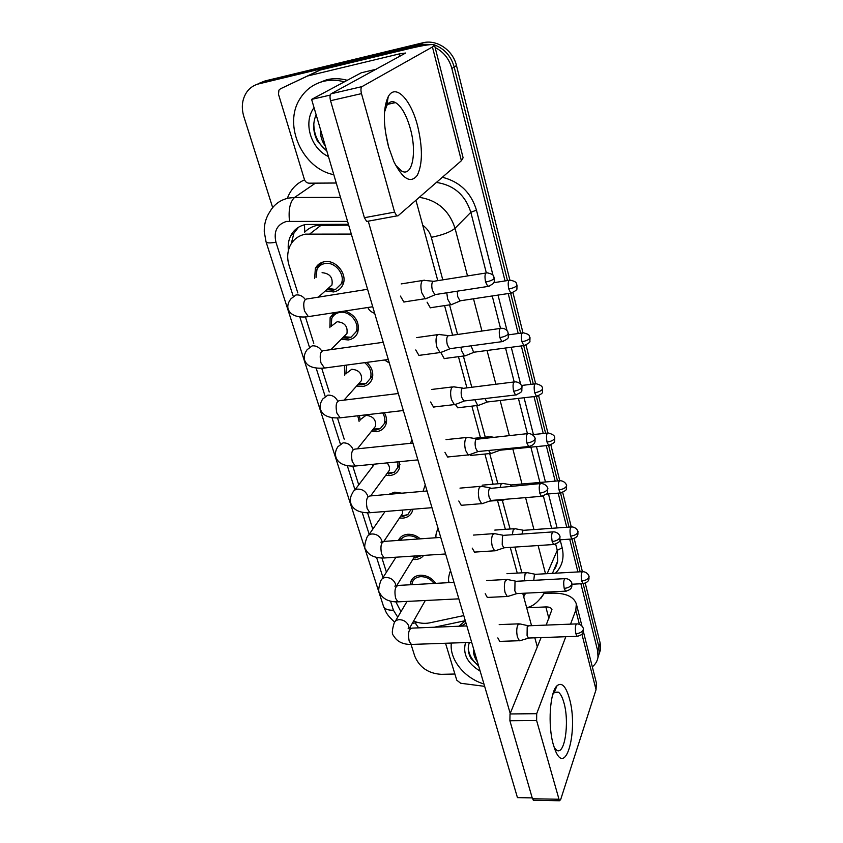 <?xml version="1.0" encoding="UTF-8"?>
<svg xmlns="http://www.w3.org/2000/svg" width="843" height="843" viewBox="0 0 843 843"><rect width="100%" height="100%" fill="white"/><g stroke="black" fill="none" stroke-linecap="round" stroke-linejoin="round"><path stroke-width="1.26" d="M410.267 584.768L410.625 582.144C412.006 577.992 415.199 575.685 420.214 575.211C426.684 575.189 431.837 577.908 435.694 583.367M398.454 540.395C400.098 536.77 403.186 534.736 407.696 534.283C412.29 534.062 416.484 535.59 420.288 538.846M423.65 555.411C421.721 557.887 418.982 559.257 415.42 559.531L412.828 559.467M388.823 494.325L394.809 492.154L401.805 493.197M412.838 509.235L412.49 510.847C410.994 515.168 407.749 517.602 402.764 518.15L399.477 518.034M399.582 461.679L399.424 468.202C397.854 472.501 394.629 474.946 389.729 475.557L385.673 475.368M384.334 412.712C386.61 416.684 387.148 420.552 385.946 424.335C384.313 428.581 381.099 431.036 376.315 431.7L371.384 431.395M366.81 362.374C372.121 367.506 373.87 373.112 372.037 379.181C370.33 383.365 367.148 385.809 362.501 386.526L356.589 386.041M345.114 310.983C355.778 315.282 359.972 322.511 357.685 332.7C355.904 336.779 352.764 339.202 348.254 339.961L341.257 339.234M314.639 278.59L315.356 268.527C317.2 264.818 320.192 262.552 324.334 261.752C335.82 259.191 348.022 274.47 342.848 284.818C340.994 288.78 337.906 291.162 333.575 291.952L325.377 290.888M348.675 225.144L316.915 225.439C312.142 226.482 308.053 228.727 304.671 232.162L304.534 224.744M351.31 234.08L305.503 234.143C298.591 235.555 293.501 239.328 290.255 245.45C287.294 251.583 286.905 258.264 289.096 265.492L297.811 292.942M413.607 621.059C419.15 623.304 424.524 623.894 429.719 622.851L463.787 615.59M395.852 601.849L400.952 611.712M305.419 316.905L313.786 343.28M321.72 368.265L329.244 391.995M337.495 417.98L344.218 439.161M352.774 466.126L358.728 484.873M367.58 512.776L372.785 529.183M381.932 558.003L386.431 572.165M329.887 327.737L330.14 317.611L334.207 312.658M344.703 375.304L344.429 365.388M359.097 421.374L357.759 415.789M373.07 466L372.343 464.356M580.88 583.767L597.645 650.691L598.92 646.887L599.278 653.283L597.908 657.709L599.278 653.283L598.92 646.887L583.156 583.735L598.92 646.887L600.174 643.114L600.543 649.489L599.183 653.894M435.136 47.535C443.639 51.908 449.214 58.894 451.859 68.504L454.177 67.019L507.475 280.561L454.177 67.019C451.058 56.059 444.451 48.683 434.356 44.869C444.451 48.683 451.058 56.059 454.177 67.019L456.474 65.554L509.836 280.002M510.626 293.185L520.616 333.185L510.626 293.185M523.714 345.609L533.313 384.06L523.714 345.609M536.369 396.326L545.6 433.281L536.369 396.326M547.012 442.08C550.806 441.532 553.335 440.373 554.589 438.592L554.736 437.707C554.072 437.812 556.412 435.188 548.34 433.007C546.475 433.102 546.022 436.116 547.012 442.08L548.645 445.41L557.497 480.931L548.624 445.41L549.625 445.304M560.5 492.976L569.014 527.086L560.5 492.976M572.007 539.067L580.174 571.807L572.007 539.067M272.668 207.589L243.806 116.471C241.109 107.261 242.11 99.116 246.809 92.024C249.844 87.83 253.838 85.111 258.78 83.868L417.696 45.533L420.193 44.184L433.481 44.595L420.193 44.184L261.952 82.393L420.193 44.184L422.67 42.835C436.663 39.084 452.944 50.022 456.474 65.554M256.578 84.521L261.952 82.393L256.578 84.521M259.749 83.046L265.092 80.928L422.67 42.835M512.976 292.647L522.934 332.658M526.032 345.093L535.6 383.576M538.656 395.831L547.866 432.849M550.869 444.946L559.731 480.563M562.702 492.491L571.227 526.77M574.167 538.572L582.376 571.565M585.274 583.23L600.174 643.114M348.422 224.28L305.767 224.48C299.044 225.871 294.07 229.538 290.846 235.482C288.559 239.992 287.748 244.965 288.422 250.403M291.256 243.69L293.912 233.195L298.538 227.22M417.696 45.533L426.748 45.048M454.893 674.021L441.374 674.347C428.455 673.546 419.593 667.508 414.788 656.244L411.047 644.431M597.645 650.691L598.014 657.108C597.402 661.038 595.495 664.273 592.313 666.824M451.859 68.504L505.052 280.94M508.213 293.543L518.213 333.512M521.322 345.925L530.942 384.345M534.009 396.6L543.261 433.523M546.296 445.641L555.179 481.132M558.192 493.134L566.728 527.244M569.71 539.151L577.919 571.933M326.789 289.623L333.038 290.192L335.472 289.518L341.194 283.922C345.778 274.786 335.019 261.288 324.882 263.543C321.215 264.249 318.57 266.251 316.947 269.539L316.083 277.358M424.45 280.192L422.375 280.498C420.657 283.016 420.457 287.105 421.785 292.774L425.188 298.707L427.601 297.979M485.81 273.037L432.796 281.446C431.584 283.269 431.458 286.23 432.406 290.319L434.83 294.639L436.326 294.407M327.969 288.58L331.931 285.05C333.111 277.505 329.824 273.385 322.079 272.7M446.79 292.795L447.622 299.044L450.752 304.681L452.849 304.06M457.201 291.183L457.76 296.725L460.004 300.825L461.29 300.624M342.564 337.927L347.738 338.254L350.994 337.263L356.041 331.857C360.13 323.059 349.655 310.435 339.834 312.416C336.009 313.09 333.312 315.145 331.742 318.549L331.215 326.42M343.586 336.894L346.947 333.512C347.906 326.336 344.639 322.416 337.168 321.731L332.258 325.461M439.53 334.386L437.401 334.829C435.768 337.506 435.589 341.594 436.874 347.084L439.993 352.564L442.29 351.91M500.141 328.464L447.686 335.893C446.537 337.832 446.411 340.793 447.338 344.766L449.561 348.739L450.973 348.549M346.536 365.103L345.893 374.018M357.79 384.693L361.995 384.861L365.957 383.586L370.393 378.402C372.09 372.48 370.182 367.232 364.671 362.669M358.654 383.713L361.489 380.53C362.258 373.702 359.023 369.94 351.784 369.255L346.81 373.038M454.082 386.726L451.911 387.306C450.362 390.14 450.215 394.218 451.458 399.55L454.324 404.608L456.484 404.039M513.967 381.974L462.059 388.486C460.973 390.541 460.868 393.491 461.753 397.348L463.798 401.026L465.115 400.868M359.445 415.599L360.14 420.12M372.848 430.067L375.83 430.088L380.383 428.55L384.313 423.607C385.42 420.099 384.861 416.537 382.617 412.912M373.196 429.129L375.588 426.168C376.189 419.656 372.985 416.052 365.967 415.357L360.941 419.161M468.139 437.317L465.947 438.044C464.472 441.015 464.345 445.083 465.547 450.267L468.181 454.946L470.215 454.44M527.328 433.65L475.958 439.329C474.925 441.479 474.83 444.43 475.694 448.17L477.581 451.574L478.803 451.448M388.612 474.04L394.324 472.206L397.791 467.528L397.959 461.838M481.722 486.232L479.519 487.117C478.129 490.215 478.013 494.283 479.172 499.309L481.606 503.65L483.503 503.208M540.226 483.597L489.404 488.497C488.413 490.742 488.339 493.682 489.172 497.317L490.911 500.468L492.049 500.373M387.243 473.218L389.245 470.468C389.972 467.833 389.224 465.315 387.011 462.912M460.91 347.211L461.574 350.667L464.461 355.894L466.442 355.335M471.079 345.83L473.629 352.258L474.841 352.089M474.851 399.73L477.728 405.462L479.604 404.977M484.925 398.56L486.822 402.037L487.96 401.911M488.613 450.478L490.594 453.481L492.354 453.049M490.394 436.611L488.245 437.686M498.856 449.467L500.668 450.141M333.796 174.659C302.605 168.863 282.584 124.933 300.161 98.452C305.788 89.558 313.659 83.826 323.765 81.265C330.467 79.716 337.337 79.906 344.376 81.845M316.789 83.657L326.757 79.727C333.428 78.178 340.266 78.367 347.263 80.296M328.464 156.566C310.793 148.642 302.816 122.425 314.049 107.693M316.125 114.732C312.468 123.499 312.974 132.414 317.621 141.476L326.852 151.129M325.451 146.366C321.815 141.287 320.129 135.554 320.382 129.169M313.796 123.731C313.954 135.165 318.275 144.164 326.736 150.707M483.945 683.989C464.398 678.172 449.214 659.268 451.342 643.051M461.037 626.149L466.021 623.167M458.877 626.233L465.325 620.827M480.152 671.123C467.37 663.325 462.512 653.81 465.568 642.566M469.456 642.429C467.433 647.529 467.96 652.882 471.047 658.499L478.676 666.118M477.433 661.892C474.388 657.666 473.06 653.167 473.46 648.415M468.244 648.436C469.14 655.253 472.565 660.965 478.518 665.559M388.507 146.682C383.08 124.753 382.985 108.083 388.233 96.682C395.451 82.993 410.984 99.558 417.601 125.923C422.775 147.736 422.659 164.216 417.243 175.365C410.657 183.795 402.859 179.201 393.839 161.603L388.507 146.682M395.557 165.123L401.489 170.96C412.227 177.567 417.127 152.699 410.383 128.831C406.537 115.228 401.595 106.471 395.557 102.593C391.984 100.728 389.044 101.761 386.726 105.691L384.482 112.277M385.367 131.487L388.707 147.409L385.367 131.487M336.252 183.015L309.065 183.184C306.831 183.026 305.282 181.793 304.418 179.485L278.475 94.226L278.938 90.127L280.456 88.8L320.013 70.095L409.129 48.641C424.767 44.953 433.228 43.773 434.524 45.111L432.438 46.976L361.984 86.629C360.804 87.704 360.635 90.032 361.489 93.626L330.551 100.707C329.687 97.166 329.876 94.848 331.12 93.773L405.62 53.035L399.35 53.899L308.074 75.87M280.456 88.8L319.318 70.338M434.524 45.111L463.113 157.789L461.395 160.707L397.991 215.85L396.79 215.924L394.587 212.12L361.489 93.626M367.917 221.372L366.673 221.456L364.397 217.705L330.551 100.707M553.314 744.569C547.634 725.222 549.931 691.755 557.054 685.728C561.765 681.955 565.874 686.191 569.383 698.436C578.54 729.437 565.948 778.395 555.052 749.817L553.314 744.569M554.294 747.773L556.506 750.112C564.662 756.255 569.699 722.43 563.967 702.904C562.418 697.224 560.521 693.641 558.298 692.135L554.009 692.841L552.755 694.495M484.641 686.35L460.689 683.251L456.769 680.185L445.526 643.251M440.573 626.971L440.267 625.97M544.346 593.525L551.554 593.166C565.4 592.85 573.661 596.423 576.338 603.904L575.811 610.216L570.553 624.136M583.345 631.491L596.391 682.904L596.043 689.69L560.648 799.628L559.425 800.755L536.622 720.544L509.899 720.754L510.015 713.958L541.09 637.593M565.801 636.718L536.696 713.684L536.622 720.544M533.872 800.281L532.46 798.764L509.899 720.754M546.169 625.095L551.954 609.584C551.301 607.75 549.257 606.865 545.832 606.928L526.685 607.792M501.227 641.333L499.804 641.46L497.823 637.919M488.898 597.36L487.37 597.518L485.22 593.725M446.137 358.307L444.261 358.654L441.279 353.386M463.081 505.157L461.311 505.389L458.792 500.995M449.551 456.78L447.654 457.054L444.925 452.322M435.578 406.779L433.555 407.116L430.583 402.006M421.142 355.093L418.982 355.483L415.757 349.961M476.19 551.996L474.546 552.186L472.217 548.108M432.311 307.453L430.33 307.843L427.085 302.163M406.2 301.615L403.923 302.068L400.404 296.093M532.207 797.889L517.454 797.626L311.604 99.39L361.331 72.761L376.178 69.252M510.215 713.473L368.254 221.172M389.403 102.593L389.761 103.879M415.936 200.234L437.791 280.666M444.567 305.609L452.586 335.103M458.455 356.684L466.874 387.664M471.89 406.136L480.447 437.643M484.904 454.04L493.102 484.209M497.518 500.457L505.368 529.341M510.268 547.37L517.254 573.092M522.744 593.303L531.543 625.675M534.841 637.814L537.307 646.887M459.53 407.548L457.77 407.843L455.61 404.766M472.512 455.252L470.858 455.505L469.983 454.704M311.604 99.39L330.245 95.08M396.526 493.65L394.081 493.872M494.862 533.566L492.66 534.61C491.332 537.823 491.227 541.88 492.365 546.77L494.599 550.795L496.379 550.416M552.692 531.912L503.977 535.316L502.407 536.074L502.217 544.873L503.819 547.802L504.873 547.729M402.301 516.633L407.791 514.641L411.078 509.383M400.815 516.032L402.501 513.513L402.501 510.078M418.276 538.993C415.114 536.664 411.732 535.59 408.16 535.779C404.619 536.106 402.048 537.592 400.446 540.258M507.57 579.394L505.379 580.585C504.114 583.914 504.03 587.961 505.126 592.713L507.201 596.465L508.845 596.127M564.757 578.656L516.559 581.27L514.999 582.134L514.852 590.911L516.327 593.63L517.296 593.577M414.967 558.066L421.184 555.569M413.955 557.634L415.146 555.958M434.05 583.451C430.615 578.888 426.147 576.633 420.657 576.665C416.231 577.076 413.407 579.12 412.195 582.798L411.89 584.673M519.878 623.788L517.697 625.137C516.496 628.562 516.432 632.587 517.497 637.224L519.414 640.712L520.942 640.417M576.433 623.904L528.751 625.78L527.202 626.76L527.075 635.506L528.445 638.035L529.341 638.003M502.491 499.52L503.292 500.12L504.725 499.625M503.008 483.345L501.048 484.198L500.205 487.054M559.352 480.773L511.922 484.883L510.247 486.19M515.231 528.624L513.271 529.615L512.302 534.736M570.953 526.949L524.03 530.289L522.628 531.006L521.986 534.062M527.086 572.534L525.115 573.661L524.251 580.859M582.186 571.691L535.758 574.304L534.367 575.126L533.767 580.342M321.415 224.997L310.003 233.764M265.092 80.928L258.78 83.868M347.579 221.403L286.546 221.424C277.02 224.396 273.49 231.33 275.956 242.226L293.164 296.104M275.956 242.226C270.023 243.237 266.725 243.132 266.061 241.888L264.259 231.762C264.07 224.354 265.956 217.631 269.95 211.572C274.154 204.354 280.403 199.854 288.696 198.063L294.513 197.494L315.43 183.142M412.301 623.356L417.833 622.471M418.644 627.856L415.209 623.03M287.347 198.358C290.529 189.654 296.262 183.489 304.544 179.865M442.354 177.262C459.762 181.688 471.132 192.657 476.474 210.16L492.965 275.166M494.419 280.877L494.83 282.521M498.023 295.082L507.033 330.604M511.258 347.263L520.616 384.123M524.072 397.738L533.408 434.535M536.475 446.611L545.453 481.975M548.487 493.935L557.107 527.929M560.121 539.805L562.176 547.866C564.441 557.897 562.207 566.338 555.474 573.198M419.277 197.336C437.275 200.118 449.193 210.444 455.041 228.305L470.837 212.288C465.283 195.007 453.808 185.06 436.411 182.436M289.476 221.161C288.327 209.707 290.003 201.825 294.513 197.494L340.488 197.388M313.491 183.163L309.876 183.648M547.16 573.661L557.265 550.31L555.695 544.188M545.01 592.186L540.753 598.446M553.946 569.826L557.687 561.048L557.265 550.31L562.176 547.866M442.796 279.876L431.3 237.336C442.522 235.071 450.436 232.057 455.041 228.305L467.517 275.946M473.503 298.78L481.943 331.004M487.043 350.477L495.863 384.155M500.141 400.499L509.309 435.515M512.829 448.94L522.017 484.008M525.579 497.623L533.946 529.583M538.129 545.537L545.516 573.756M551.638 528.319L543.377 495.99M539.91 482.459L530.89 447.159M527.412 433.565L518.413 398.391M514.177 381.795L505.537 348.022M500.468 328.19L492.228 295.956M486.274 272.679L470.837 212.288L476.474 210.16M299.771 316.831L309.381 346.926M316.125 368.064L325.082 396.126M331.963 417.664L340.298 443.776M347.295 465.705L354.987 489.794M362.153 512.249L369.202 534.346M376.558 557.381L382.996 577.55M390.52 601.143L393.428 610.237L397.738 617.16M523.703 596.812L525.579 593.166M521.912 572.829L514.957 547.065M510.078 528.993L502.259 500.078M497.865 483.798L489.709 453.566M485.273 437.148L476.748 405.578M471.743 387.074L463.365 356.041M457.528 334.408L449.54 304.86M431.3 237.336C429.888 232.352 427.032 228.337 422.743 225.281M394.619 622.113C390.067 617.93 387.2 614.579 386.031 612.039L383.481 606.265C384.619 609.046 387.928 610.374 393.428 610.237M485.568 282.036C489.699 281.267 492.544 280.118 494.114 278.611L493.735 276.272C493.587 274.892 491.406 273.743 487.18 272.826C484.978 272.637 484.44 275.703 485.568 282.036L487.834 286.462L489.214 286.23M305.24 299.402C302.742 296.062 299.665 294.576 296.009 294.955L291.046 298.707C286.441 304.376 287.895 309.086 288.548 310.024C292.616 318.517 305.419 317.094 308.369 316.62L310.846 316.241M367.59 289.286L307.958 298.812C303.975 298.749 302.827 302.816 304.502 311.014L308.369 316.62L372.732 306.747M508.75 288.959C512.702 288.232 515.389 287.136 516.812 285.682L516.422 283.448C516.274 282.099 514.177 281.004 510.141 280.15C508.16 280.034 507.707 282.974 508.75 288.959L510.837 293.153L512.017 292.964M499.836 337.6C503.903 336.894 506.685 335.725 508.181 334.091L507.834 331.763C506.295 329.36 504.167 328.212 501.427 328.285C499.256 328.169 498.729 331.278 499.836 337.6L501.912 341.668L503.208 341.478M321.773 351.046C319.381 347.295 316.188 345.567 312.205 345.851L307.147 349.676C302.774 355.651 304.418 360.214 304.987 361.025C307.379 366.547 313.881 368.886 324.492 368.054L326.831 367.738M383.217 342.29L324.386 350.551C320.456 350.562 319.307 354.661 320.951 362.869L324.492 368.054L388.286 359.497M513.598 391.236C517.613 390.594 520.342 389.403 521.775 387.643L521.975 386.747C522.618 388.096 521.311 382.1 515.168 381.826C513.05 381.784 512.523 384.924 513.598 391.236L515.505 394.988L516.717 394.84M337.685 401.015C335.461 396.916 332.195 394.956 327.874 395.135L322.753 398.992C318.665 405.104 320.34 409.561 320.888 410.404C323.364 415.968 329.771 418.444 340.108 417.833L342.3 417.58M398.317 393.523L340.266 400.594C336.389 400.678 335.251 404.83 336.852 413.028L340.108 417.833L403.323 410.52M526.896 443.039C530.858 442.47 533.524 441.247 534.894 439.382L535.073 438.413C535.695 439.761 534.462 433.892 528.445 433.534C526.359 433.576 525.842 436.748 526.896 443.039L528.656 446.516L529.783 446.39M353.006 449.382L352.943 449.203C350.888 444.904 347.601 442.786 343.069 442.86L337.885 446.737C335.324 450.52 334.787 454.356 336.294 458.223C338.981 463.903 345.293 466.506 355.24 466.031L357.295 465.831M412.922 443.06L355.63 449.024C351.816 449.193 350.688 453.376 352.248 461.574L355.24 466.031L417.875 459.888M539.752 493.113C543.651 492.597 546.264 491.353 547.581 489.393L547.739 488.35C548.35 489.762 547.191 483.945 541.259 483.513C539.225 483.64 538.719 486.843 539.752 493.113L541.364 496.327L542.407 496.232M367.78 496.211L367.516 495.368C365.504 491.195 362.258 489.109 357.78 489.109C355.145 489.425 353.407 490.721 352.564 492.976C350.151 496.833 349.697 500.689 351.225 504.557C354.081 510.352 360.319 513.071 369.919 512.723L371.816 512.565M427.053 490.995L370.488 495.926C366.747 496.179 365.63 500.394 367.148 508.582L369.919 512.723L431.974 507.686M521.933 341.71C525.832 341.046 528.466 339.929 529.826 338.359L529.457 336.136C529.351 334.84 527.296 333.733 523.303 332.816C521.364 332.764 520.911 335.735 521.933 341.71L523.861 345.588L524.968 345.43M534.683 392.722C538.519 392.121 541.101 390.973 542.418 389.297L542.586 388.475C541.901 388.57 544.272 385.862 536.032 383.734C534.125 383.755 533.672 386.758 534.683 392.722L536.454 396.315L537.497 396.178M411.995 439.93L410.415 443.323M461.395 160.707L432.438 46.976M364.397 217.705L394.587 212.12M399.982 56.291L399.35 53.899M320.013 70.095L308.78 75.628M331.12 93.773L361.984 86.629M596.043 689.69L581.933 634.231M579.394 624.284L575.811 610.216M532.46 798.764L558.603 799.238M548.877 618.446L545.832 606.928M510.015 713.958L536.696 713.684M552.176 541.533C556.032 541.08 558.593 539.815 559.857 537.76L559.984 536.654C560.3 536.696 558.793 532.207 553.651 531.838C551.659 532.049 551.174 535.284 552.176 541.533L553.672 544.515L554.641 544.441M382.037 541.575L381.637 540.131C379.677 536.064 376.484 534.009 372.048 533.956C369.36 534.241 367.611 535.516 366.81 537.792C364.461 544.304 364.092 548.203 365.693 549.478C368.697 555.379 374.84 558.214 384.145 557.982L385.904 557.866M440.731 537.402L384.882 541.354C381.205 541.701 380.109 545.958 381.594 554.125L384.145 557.982L445.62 553.977M564.209 588.382C568.003 587.982 570.511 586.707 571.723 584.557L571.839 583.398C572.144 583.451 570.69 579.036 565.642 578.604C563.704 578.899 563.219 582.155 564.209 588.382L565.579 591.154L566.475 591.101M395.788 585.537L395.335 583.546C393.418 579.594 390.267 577.56 385.883 577.444C383.144 577.697 381.394 578.972 380.625 581.249C378.444 587.877 378.149 591.807 379.729 593.05C383.017 599.131 389.087 602.071 397.949 601.86L399.582 601.776M453.987 582.355L398.823 585.39C395.219 585.832 394.145 590.121 395.588 598.267L397.949 601.86L458.845 598.846M575.853 633.746C579.605 633.388 582.06 632.092 583.219 629.869L583.314 628.657C583.598 628.709 582.207 624.368 577.244 623.873C575.347 624.252 574.884 627.54 575.853 633.746L577.118 636.317L577.94 636.286M409.076 628.151L408.623 625.675C406.758 621.839 403.649 619.826 399.319 619.658C396.537 619.879 394.777 621.122 394.05 623.399C392.027 630.142 391.795 634.126 393.354 635.327C396.768 641.534 402.764 644.568 411.352 644.431L412.859 644.379M466.832 625.917L412.332 628.109C408.813 628.636 407.759 632.956 409.161 641.08L411.352 644.431L471.669 642.355M558.951 489.857C562.692 489.361 565.168 488.181 566.38 486.306L566.507 485.368C567.097 486.738 566.011 481.1 560.258 480.7C558.424 480.858 557.982 483.914 558.951 489.857L560.458 492.944L561.375 492.86M425.241 484.851L423.038 491.343M570.511 536.127C574.209 535.684 576.633 534.483 577.803 532.534L577.908 531.543C578.477 532.902 577.434 527.349 571.786 526.886C569.994 527.128 569.562 530.205 570.511 536.127L571.912 539.004L572.755 538.94M438.086 528.435L437.422 529.941C436.073 533.176 435.62 535.769 436.084 537.729M581.723 580.964C585.369 580.574 587.75 579.362 588.867 577.329L588.951 576.285C589.51 577.655 588.509 572.176 582.966 571.649C581.206 571.954 580.785 575.063 581.723 580.964L583.019 583.651L583.799 583.598M450.562 570.764L449.867 572.344C448.255 577.75 448.086 581.175 449.351 582.608M315.356 268.527L323.154 262.015M330.14 317.611L335.598 312.447M398.728 540.374L400.983 536.907M410.625 582.144L413.049 578.119M600.543 649.489L598.014 657.108M293.912 233.195L290.846 235.482M552.439 573.366L557.687 561.048C556.675 565.295 555.389 568.298 553.84 570.079M526.643 607.634C532.871 606.697 538.919 601.554 544.789 592.197M434.345 627.224L465.283 620.69M266.061 241.888L383.481 606.265M403.776 301.994L425.188 298.707M434.524 281.393L424.798 280.434M494.367 277.874L494.219 281.573C494.799 282.753 492.67 284.376 487.834 286.462L434.83 294.639M341.194 283.922L343.786 281.583M328.507 288.39L335.472 289.518M331.931 285.05L318.348 297.157M401.194 283.912L422.343 280.529M435.072 294.755L425.536 298.865M430.193 307.769L450.752 304.681M517.033 284.997L516.896 288.464C517.454 289.57 515.442 291.13 510.837 293.153L460.004 300.825M374.682 313.354C371.289 312.152 369.002 310.203 367.811 307.505M460.215 300.919L451.058 304.818M508.972 280.329L493.745 282.69M418.845 355.398L439.993 352.564M448.033 335.567L439.856 334.608M508.413 333.259L508.255 336.937C508.782 338.138 506.664 339.718 501.912 341.668L449.561 348.739M356.041 331.857L358.528 329.328M343.933 336.736L350.994 337.263M346.947 333.512L330.92 349.634M416.653 337.6L437.549 334.66M449.793 348.854L440.32 352.711M433.418 407.032L454.324 404.608M462.522 388.033L454.388 386.937M521.975 386.747L521.806 390.383C522.333 391.574 520.236 393.101 515.505 394.988L463.798 401.026M370.393 378.402L372.775 375.693M358.833 383.618L365.957 383.586M361.489 380.53L344.039 400.13M431.595 389.466L452.227 386.948M464.019 401.12L454.63 404.756M447.528 456.98L468.181 454.946M476.516 438.75L468.423 437.506M535.073 438.413L535.031 441.606C534.862 441.584 535.242 444.851 528.656 446.516L477.581 451.574M384.313 423.607L386.579 420.741M373.238 429.108L380.383 428.55M375.588 426.168L357.358 448.845M446.031 439.614L466.411 437.496M477.77 451.669L468.466 455.083M373.955 464.83L373.818 464.208M374.482 464.145L354.703 490.162M461.184 505.305L481.606 503.65M490.046 487.791L481.985 486.422M547.739 488.35L547.539 492.006C548.087 493.102 546.022 494.546 541.364 496.327L490.911 500.468M397.791 467.528L399.951 464.535M387.211 473.26L394.324 472.206M389.245 470.468L370.657 495.905M459.983 488.129L480.11 486.369M491.09 500.563L481.869 503.777M444.135 358.57L464.461 355.894M530.015 337.611L529.868 341.036C530.437 342.11 528.435 343.638 523.861 345.588L473.629 352.258M389.318 363.017L384.513 360.003M473.819 352.353L464.746 356.02M522.207 332.964L508.603 334.829M457.644 407.77L477.728 405.462M542.586 388.475L542.428 391.879C542.955 392.986 540.964 394.471 536.454 396.315L486.822 402.037M403.512 411.142L402.364 410.625M487.001 402.132L477.992 405.588M534.999 383.86L521.511 385.472M470.731 455.431L490.594 453.481M493.197 437.169L490.637 436.779M554.736 437.707L554.578 441.068C555.105 442.175 553.134 443.618 548.645 445.41L499.604 450.246M473.798 438.328L488.887 436.769M499.773 450.331L490.847 453.597M547.381 433.102L532.397 434.64M386.726 105.691L388.233 96.682M395.557 102.593L387.59 104.363M366.673 221.456L396.79 215.924M554.009 692.841L557.054 685.728M558.298 692.135L554.768 692.198M581.965 626.064L576.338 603.904M533.303 800.27L559.425 800.755M385.093 511.49L368.602 535.2M474.419 552.112L494.599 550.795M503.134 535.252L495.104 533.745M559.984 536.654L559.784 540.279C560.3 541.417 558.256 542.829 553.672 544.515L503.819 547.802M410.868 510.205L411.437 509.351M400.752 516.137L407.791 514.641M402.501 513.513L383.997 541.164M383.049 541.522L380.91 542.175M473.481 535.084L493.366 533.672M503.988 547.887L494.852 550.922M395.999 557.202L382.142 578.878M487.254 597.445L507.201 596.465M515.79 581.196L507.802 579.562M571.839 583.398L571.86 586.243C571.575 586.739 571.986 589.668 565.579 591.154L516.327 593.63M413.86 557.792L420.815 555.885M414.977 555.969L396.779 585.527M397.137 585.516L394.819 586.117M486.548 580.553L506.2 579.478M516.485 593.714L507.433 596.581M407.043 601.407L395.325 621.228M499.688 641.386L519.414 640.712M528.045 625.706L520.089 623.946M583.314 628.657L583.335 631.502C583.061 631.955 583.482 634.884 577.118 636.317L528.445 638.035M425.293 600.511L409.561 628.172M410.783 628.193C408.623 627.919 407.791 628.088 408.286 628.709M499.193 624.621L518.614 623.841M528.593 638.119L519.625 640.817M489.498 501.121L503.06 500.004M511.121 484.83L503.239 483.503M566.507 485.368L566.327 488.761C566.875 489.804 564.915 491.195 560.458 492.944L546.253 494.124M482.249 485.157L501.617 483.46M505.811 499.246L503.292 500.12M523.292 530.226L515.452 528.782M577.908 531.543L577.94 534.156C577.666 534.673 578.098 537.444 571.912 539.004L559.942 539.815M494.799 530.099L513.935 528.719M535.084 574.241L527.286 572.671M588.951 576.285L588.983 578.909C588.72 579.362 589.162 582.155 583.019 583.651L571.986 584.231M506.949 573.683L525.874 572.597"/></g></svg>
